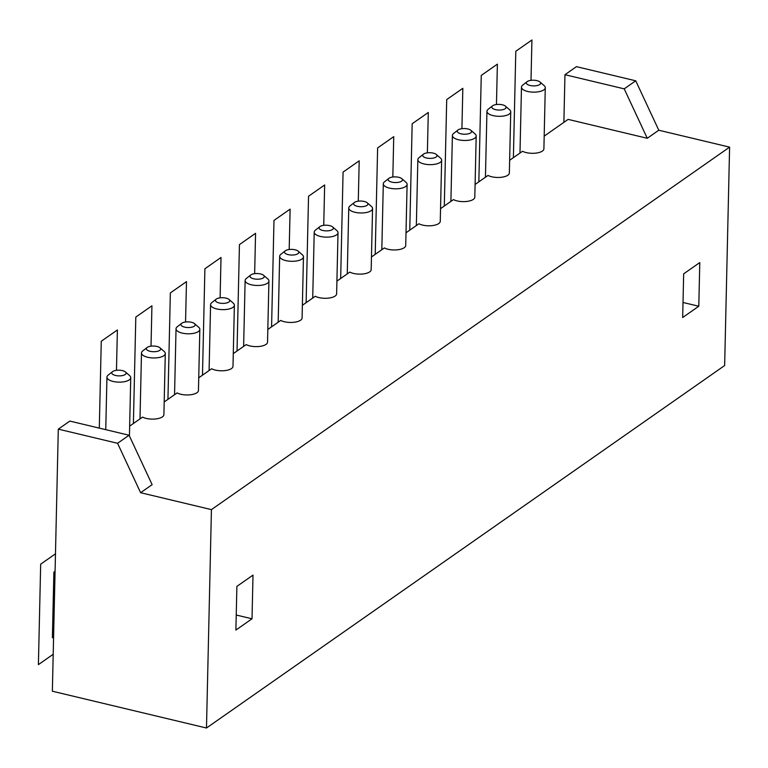 <?xml version="1.0" encoding="UTF-8"?>
<svg xmlns="http://www.w3.org/2000/svg" width="768" height="768" viewBox="0 0 768 768"><rect width="100%" height="100%" fill="white"/><g stroke="black" fill="none" stroke-linecap="round" stroke-linejoin="round"><path stroke-width="1.15" d="M426.394 157.968A7.142 2.832 1.3 0 0 434.726 157.718A7.142 2.832 1.3 0 0 436.31 154.464A7.142 2.832 1.3 0 0 433.306 153.13A7.142 2.832 1.3 0 0 423.437 154.176A7.142 2.832 1.3 0 0 426.394 157.968M164.189 401.962L177.11 392.918A11.904 4.723 1.3 0 0 180.787 394.253A11.904 4.723 1.3 0 0 198.451 390.499L199.834 329.347A11.904 4.723 1.3 0 0 198.71 327.274L194.496 323.626A7.142 2.832 1.3 0 0 191.491 322.291A7.142 2.832 1.3 0 0 181.632 323.338A7.142 2.832 1.3 0 0 184.579 327.12A7.142 2.832 1.3 0 0 192.912 326.87A7.142 2.832 1.3 0 0 194.496 323.626M129.648 426.125L142.56 417.091A11.904 4.723 1.3 0 0 146.246 418.416A11.904 4.723 1.3 0 0 163.901 414.662L165.293 353.51A11.904 4.723 1.3 0 0 164.17 351.437L159.955 347.789A7.142 2.832 1.3 0 0 156.95 346.454A7.142 2.832 1.3 0 0 147.082 347.501A7.142 2.832 1.3 0 0 150.038 351.293A7.142 2.832 1.3 0 0 158.371 351.034A7.142 2.832 1.3 0 0 159.955 347.789M140.621 492.71L152.131 484.656L129.082 435.235L117.562 443.29L140.621 492.71L211.43 509.616L729.6 147.139L658.79 130.224L635.731 80.803L576.47 66.653L564.96 74.707L624.221 88.858L647.27 138.288L658.79 130.224M544.186 136.138L568.128 119.386L647.27 138.288M509.635 160.301L522.557 151.267A11.904 4.723 1.3 0 0 526.234 152.602A11.904 4.723 1.3 0 0 543.898 148.838L545.28 87.686A11.904 4.723 1.3 0 0 544.157 85.622L539.942 81.974A7.142 2.832 1.3 0 0 536.938 80.64A7.142 2.832 1.3 0 0 527.069 81.677A7.142 2.832 1.3 0 0 530.026 85.469A7.142 2.832 1.3 0 0 538.358 85.219A7.142 2.832 1.3 0 0 539.942 81.974M475.094 184.474L488.006 175.43A11.904 4.723 1.3 0 0 491.693 176.765A11.904 4.723 1.3 0 0 509.347 173.011L510.739 111.859A11.904 4.723 1.3 0 0 509.606 109.786L505.402 106.138A7.142 2.832 1.3 0 0 502.387 104.803A7.142 2.832 1.3 0 0 492.528 105.85A7.142 2.832 1.3 0 0 495.485 109.632A7.142 2.832 1.3 0 0 503.818 109.382A7.142 2.832 1.3 0 0 505.402 106.138M440.544 208.637L453.466 199.603A11.904 4.723 1.3 0 0 457.152 200.928A11.904 4.723 1.3 0 0 474.806 197.174L476.189 136.022A11.904 4.723 1.3 0 0 475.066 133.949L470.861 130.301A7.142 2.832 1.3 0 0 467.846 128.966A7.142 2.832 1.3 0 0 457.987 130.013A7.142 2.832 1.3 0 0 460.934 133.805A7.142 2.832 1.3 0 0 469.267 133.546A7.142 2.832 1.3 0 0 470.861 130.301M406.003 232.8L418.915 223.766A11.904 4.723 1.3 0 0 422.602 225.101A11.904 4.723 1.3 0 0 440.256 221.338L441.648 160.186A11.904 4.723 1.3 0 0 440.525 158.112L436.31 154.464M371.462 256.963L384.374 247.93A11.904 4.723 1.3 0 0 388.061 249.264A11.904 4.723 1.3 0 0 405.715 245.501L407.107 184.349A11.904 4.723 1.3 0 0 405.974 182.285L401.77 178.637A7.142 2.832 1.3 0 0 398.755 177.302A7.142 2.832 1.3 0 0 388.896 178.339A7.142 2.832 1.3 0 0 391.853 182.131A7.142 2.832 1.3 0 0 400.186 181.882A7.142 2.832 1.3 0 0 401.77 178.637M336.912 281.126L349.834 272.093A11.904 4.723 1.3 0 0 353.51 273.427A11.904 4.723 1.3 0 0 371.174 269.674L372.557 208.522A11.904 4.723 1.3 0 0 371.434 206.448L367.219 202.8A7.142 2.832 1.3 0 0 364.214 201.466A7.142 2.832 1.3 0 0 354.355 202.502A7.142 2.832 1.3 0 0 357.302 206.294A7.142 2.832 1.3 0 0 365.635 206.045A7.142 2.832 1.3 0 0 367.219 202.8M302.371 305.299L315.283 296.266A11.904 4.723 1.3 0 0 318.97 297.59A11.904 4.723 1.3 0 0 336.624 293.837L338.016 232.685A11.904 4.723 1.3 0 0 336.893 230.611L332.678 226.963A7.142 2.832 1.3 0 0 329.664 225.629A7.142 2.832 1.3 0 0 319.805 226.675A7.142 2.832 1.3 0 0 322.762 230.458A7.142 2.832 1.3 0 0 331.094 230.208A7.142 2.832 1.3 0 0 332.678 226.963M267.821 329.462L280.742 320.429A11.904 4.723 1.3 0 0 284.429 321.754A11.904 4.723 1.3 0 0 302.083 318L303.466 256.848A11.904 4.723 1.3 0 0 302.342 254.774L298.138 251.126A7.142 2.832 1.3 0 0 295.123 249.792A7.142 2.832 1.3 0 0 285.264 250.838A7.142 2.832 1.3 0 0 288.211 254.63A7.142 2.832 1.3 0 0 296.544 254.371A7.142 2.832 1.3 0 0 298.138 251.126M233.28 353.626L246.192 344.592A11.904 4.723 1.3 0 0 249.878 345.926A11.904 4.723 1.3 0 0 267.533 342.163L268.925 281.011A11.904 4.723 1.3 0 0 267.802 278.938L263.587 275.299A7.142 2.832 1.3 0 0 260.582 273.955A7.142 2.832 1.3 0 0 250.714 275.002A7.142 2.832 1.3 0 0 253.67 278.794A7.142 2.832 1.3 0 0 262.003 278.544A7.142 2.832 1.3 0 0 263.587 275.299M198.739 377.789L211.651 368.755A11.904 4.723 1.3 0 0 215.338 370.09A11.904 4.723 1.3 0 0 232.992 366.326L234.384 305.174A11.904 4.723 1.3 0 0 233.251 303.11L229.046 299.462A7.142 2.832 1.3 0 0 226.032 298.128A7.142 2.832 1.3 0 0 216.173 299.165A7.142 2.832 1.3 0 0 219.13 302.957A7.142 2.832 1.3 0 0 227.462 302.707A7.142 2.832 1.3 0 0 229.046 299.462M236.89 586.378L235.891 630.058L252.019 618.787L253.008 575.107L236.89 586.378M729.6 147.139L724.646 365.539L206.477 728.016L211.43 509.616M117.562 443.29L58.301 429.139L52.358 691.21L206.477 728.016M58.301 429.139L69.821 421.085L129.082 435.235M563.875 122.362L564.96 74.707M683.011 302.477L698.794 306.24L699.782 262.57L683.664 273.84L682.675 317.52L698.794 306.24M492.528 105.85L488.16 109.296A11.904 4.723 1.3 0 0 486.941 111.312A11.904 4.723 1.3 0 0 493.085 115.613A11.904 4.723 1.3 0 0 510.739 111.859M457.987 130.013L453.61 133.459A11.904 4.723 1.3 0 0 452.39 135.485A11.904 4.723 1.3 0 0 458.534 139.776A11.904 4.723 1.3 0 0 476.189 136.022M53.568 637.939L52.387 637.661L53.875 572.141L55.075 571.296M236.237 615.014L252.019 618.787M55.056 572.419L53.875 572.141M635.731 80.803L624.221 88.858M527.069 81.677L522.701 85.133A11.904 4.723 1.3 0 0 521.482 87.149A11.904 4.723 1.3 0 0 527.626 91.45A11.904 4.723 1.3 0 0 545.28 87.686M112.541 371.664L108.163 375.12A11.904 4.723 1.3 0 0 106.954 377.136A11.904 4.723 1.3 0 0 113.088 381.437A11.904 4.723 1.3 0 0 130.742 377.674A11.904 4.723 1.3 0 0 129.619 375.6L125.414 371.952A7.142 2.832 1.3 0 0 122.4 370.618A7.142 2.832 1.3 0 0 112.541 371.664A7.142 2.832 1.3 0 0 115.488 375.456A7.142 2.832 1.3 0 0 123.821 375.206A7.142 2.832 1.3 0 0 125.414 371.952M147.082 347.501L142.714 350.947A11.904 4.723 1.3 0 0 141.494 352.973A11.904 4.723 1.3 0 0 147.638 357.264A11.904 4.723 1.3 0 0 165.293 353.51M181.632 323.338L177.254 326.784A11.904 4.723 1.3 0 0 176.035 328.8A11.904 4.723 1.3 0 0 182.179 333.101A11.904 4.723 1.3 0 0 199.834 329.347M423.437 154.176L419.069 157.632A11.904 4.723 1.3 0 0 417.85 159.648A11.904 4.723 1.3 0 0 423.994 163.949A11.904 4.723 1.3 0 0 441.648 160.186M216.173 299.165L211.805 302.621A11.904 4.723 1.3 0 0 210.586 304.637A11.904 4.723 1.3 0 0 216.72 308.938A11.904 4.723 1.3 0 0 234.384 305.174M250.714 275.002L246.346 278.458A11.904 4.723 1.3 0 0 245.126 280.474A11.904 4.723 1.3 0 0 251.27 284.774A11.904 4.723 1.3 0 0 268.925 281.011M285.264 250.838L280.886 254.294A11.904 4.723 1.3 0 0 279.667 256.31A11.904 4.723 1.3 0 0 285.811 260.602A11.904 4.723 1.3 0 0 303.466 256.848M319.805 226.675L315.437 230.122A11.904 4.723 1.3 0 0 314.218 232.147A11.904 4.723 1.3 0 0 320.362 236.438A11.904 4.723 1.3 0 0 338.016 232.685M354.355 202.502L349.978 205.958A11.904 4.723 1.3 0 0 348.758 207.974A11.904 4.723 1.3 0 0 354.902 212.275A11.904 4.723 1.3 0 0 372.557 208.522M388.896 178.339L384.528 181.795A11.904 4.723 1.3 0 0 383.309 183.811A11.904 4.723 1.3 0 0 389.443 188.112A11.904 4.723 1.3 0 0 407.107 184.349M531.005 80.342L531.926 39.984L531.005 80.342L531.926 39.984L515.798 51.264L513.389 157.68M461.914 128.678L462.835 88.31L446.707 99.59L444.298 206.016M496.464 104.506L497.376 64.147L481.258 75.427L478.838 181.843M116.467 370.33L117.389 329.971L101.27 341.242L99.293 428.122M53.194 654.288L38.4 664.637L40.675 564.173L55.478 553.824M427.373 152.842L428.285 112.483L412.166 123.754L409.757 230.179M323.741 225.341L324.653 184.973L308.534 196.253L306.115 302.678M392.832 177.005L393.744 136.646L377.626 147.926L375.206 254.342M358.282 201.168L359.203 160.81L343.075 172.09L340.666 278.506M185.558 322.003L186.48 281.635L170.352 292.915L167.942 399.331M289.19 249.504L290.112 209.146L273.984 220.416L271.574 326.842M254.65 273.667L255.562 233.309L239.443 244.589L237.034 351.005M151.018 346.166L151.93 305.798L135.811 317.078L133.392 423.504M220.109 297.83L221.021 257.472L204.902 268.752L202.483 375.168M531.926 39.984L515.798 51.264L531.926 39.984M485.443 177.226L486.941 111.312M105.754 429.667L106.954 377.136M139.997 418.886L141.494 352.973M174.547 394.714L176.035 328.8M450.902 201.398L452.39 135.485M519.984 153.062L521.482 87.149M209.088 370.55L210.586 304.637M243.629 346.387L245.126 280.474M278.179 322.224L279.667 256.31M312.72 298.051L314.218 232.147M347.261 273.888L348.758 207.974M381.811 249.725L383.309 183.811M416.352 225.562L417.85 159.648M129.427 435.974L130.742 377.674"/></g></svg>
